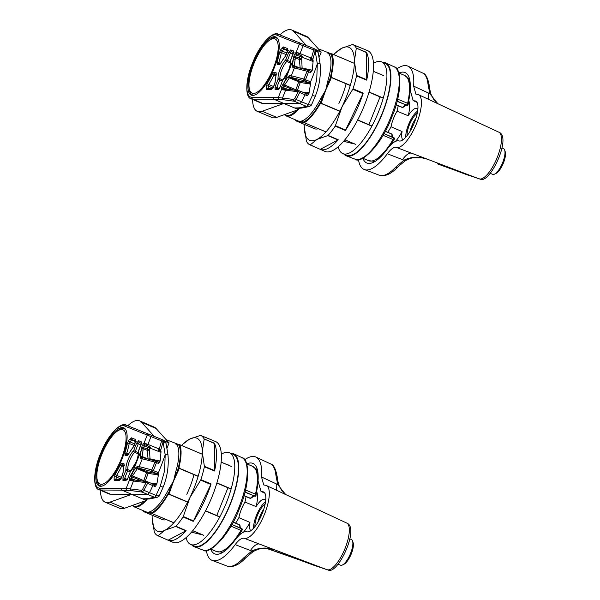 <?xml version="1.0" encoding="UTF-8"?>
<svg xmlns="http://www.w3.org/2000/svg" width="600" height="600" viewBox="0 0 600 600"><rect width="100%" height="100%" fill="white"/><g stroke="black" fill="none" stroke-linecap="round" stroke-linejoin="round"><path stroke-width="0.9" d="M162.458 519.585A37.875 12.675 -67.1 0 0 166.282 519.585M152.16 515.22A50.498 16.898 -67.1 0 0 152.123 517.335A50.498 16.898 -67.1 0 0 152.13 517.455A50.498 16.898 -67.1 0 0 164.903 530.243L158.085 535.732L168.038 540.165A54.653 18.293 -67.1 0 0 168.045 540.173L172.898 542.273A54.705 18.308 -67.1 0 0 208.08 505.755A54.705 18.308 -67.1 0 0 215.49 441.502L210.6 439.485A54.653 18.293 -67.1 0 0 210.495 439.447M168.248 540.143L185.85 530.857L175.665 526.455L164.903 530.243A50.498 16.898 -67.1 0 0 189.975 497.49L183.278 516.518L193.493 520.868L193.23 521.325A54.653 18.293 -67.1 0 0 203.197 503.685A54.653 18.293 -67.1 0 0 211.072 483.952L210.87 484.463L200.64 480.143L189.975 497.49A50.498 16.898 -67.1 0 0 202.275 451.95A50.498 16.898 -67.1 0 0 189.502 439.17A50.498 16.898 -67.1 0 0 183.127 443.985A50.498 16.898 -67.1 0 0 181.642 445.485M175.665 526.455L175.98 526.26A54.555 18.255 -67.1 0 0 183.075 516.99L183.278 516.518M168.045 540.173A54.653 18.293 -67.1 0 0 186.105 530.64L185.85 530.857M152.123 517.335L154.312 532.17A54.555 18.255 -67.1 0 0 157.928 535.785L168.038 540.165L157.928 535.785M204.15 439.23L202.275 451.95L204.375 466.32L214.62 470.58L214.395 443.46L204.15 438.96A54.555 18.255 -67.1 0 0 200.535 435.345L189.502 439.17L183.127 443.985M214.62 470.58L214.567 471.007A54.653 18.293 -67.1 0 0 214.343 443.168L214.395 443.46M200.64 480.143L200.895 479.662A54.555 18.255 -67.1 0 0 204.375 466.77L204.375 466.32M186.78 494.295A37.875 12.675 -67.1 0 0 193.958 474.645M192.27 449.978A37.875 12.675 -67.1 0 0 191.947 449.82A37.875 12.675 -67.1 0 0 191.61 449.7M193.493 520.868L210.87 484.463M200.535 435.345L210.705 439.53L200.28 435.345M258.623 521.04L258.322 520.995A14.025 4.695 112.9 0 1 259.597 517.148A14.025 4.695 112.9 0 1 260.558 514.882L260.505 516.81L261.082 516.195M257.978 522.15A14.168 4.74 112.9 0 1 259.545 517.14A14.168 4.74 112.9 0 1 263.827 509.048M265.103 504.217A14.168 4.74 -67.1 0 0 257.115 516.112A14.168 4.74 -67.1 0 0 254.917 526.62M265.507 501.967A16.83 5.633 -67.1 0 0 256.207 515.977A16.83 5.633 -67.1 0 0 253.59 528.195M352.553 540.967L353.1 542.625A12.555 4.2 112.9 0 1 351.435 553.5A12.555 4.2 112.9 0 1 343.965 564.248L342.39 565.005A13.957 4.673 -67.1 0 0 350.692 553.05A13.957 4.673 -67.1 0 0 352.553 540.967A13.957 4.673 -67.1 0 0 351.375 539.49L349.868 538.852M338.108 564.18L340.507 565.2A13.957 4.673 -67.1 0 0 342.39 565.005M243.623 557.97A55.515 18.578 -67.1 0 1 228.435 566.415A55.515 18.578 -67.1 0 1 227.108 566.07L228.952 566.55C234.353 566.985 239.978 564.03 245.82 557.692L245.82 557.692A2.805 1.98 -136.3 0 1 243.623 557.97L251.827 551.04L235.178 544.627A56.108 18.773 112.9 0 1 213.532 560.752A56.108 18.773 112.9 0 1 212.183 560.4A56.108 18.773 112.9 0 1 206.347 550.463M235.612 523.148A25.245 8.445 -67.1 0 0 238.897 517.62L249.945 522.405A17.28 5.782 -67.1 0 0 250.763 530.745M238.897 517.62A17.572 5.88 112.9 0 1 244.95 502.072A25.245 8.445 -67.1 0 0 246.038 496.605M265.74 500.048A17.28 5.782 -67.1 0 0 264.907 499.373A17.28 5.782 -67.1 0 0 264.382 499.222A17.28 5.782 -67.1 0 0 256.095 506.595L244.95 502.072M243.435 532.207A25.688 8.595 -67.1 0 0 249.945 522.405M210.75 549.143A49.095 16.425 -67.1 0 0 214.89 553.928A49.095 16.425 -67.1 0 0 235.013 540.127C239.775 533.805 243.735 531.03 246.907 531.795A21.6 7.23 -67.1 0 0 247.298 531.885A21.6 7.23 -67.1 0 0 262.072 513.908A21.6 7.23 -67.1 0 0 263.603 491.963A21.6 7.23 -67.1 0 0 262.92 491.76A21.6 7.23 -67.1 0 0 262.5 491.73L261.007 491.408L258.045 480.945A49.095 16.425 -67.1 0 0 253.11 463.5A49.095 16.425 -67.1 0 0 251.558 463.035A49.095 16.425 -67.1 0 0 246.795 463.868M263.798 484.98L264.9 485.205A28.612 9.578 112.9 0 1 265.455 485.243A28.612 9.578 112.9 0 1 266.355 485.513A28.612 9.578 112.9 0 1 264.33 514.582A28.612 9.578 112.9 0 1 244.763 538.403A28.612 9.578 112.9 0 1 244.245 538.283L274.95 549.967M244.673 459.787A56.108 18.773 112.9 0 1 255.87 457.05A56.108 18.773 112.9 0 1 261.51 476.993L277.71 484.53L275.88 475.088A2.805 2.25 -5.6 0 1 277.207 476.79L277.207 476.79C275.707 468.638 273.413 464.31 270.33 463.808L255.87 457.05M235.178 544.627C238.808 539.812 241.83 537.697 244.245 538.283M263.752 484.957L261.51 476.993M253.35 551.303A2.805 1.028 -122.1 0 1 253.155 551.588A2.805 1.028 -122.1 0 1 251.827 551.04C259.74 547.35 267.697 547.08 275.707 550.237L274.207 549.727M285.585 494.498L277.71 484.53A2.805 1.35 -18.1 0 1 278.91 485.197L278.91 485.197A2.805 1.35 -18.1 0 1 278.843 485.805M256.095 506.595A25.688 8.595 -67.1 0 0 256.822 492.037M275.055 550.005L269.88 548.715L261.285 548.662C259.612 548.678 256.905 549.653 253.155 551.588L245.82 557.692M314.58 128.73A37.875 12.675 -67.1 0 0 318.413 128.722M304.29 124.358A50.498 16.898 -67.1 0 0 304.252 126.472A50.498 16.898 -67.1 0 0 304.252 126.6A50.498 16.898 -67.1 0 0 317.025 139.38L310.215 144.877L320.168 149.31A54.653 18.293 -67.1 0 0 320.175 149.31L325.02 151.41A54.705 18.308 -67.1 0 0 360.21 114.9A54.705 18.308 -67.1 0 0 367.62 50.64L362.73 48.63A54.653 18.293 -67.1 0 0 362.618 48.585M320.37 149.28L337.972 139.995L327.795 135.6L317.025 139.38A50.498 16.898 -67.1 0 0 342.105 106.627L335.407 125.655L345.615 130.012L345.36 130.462A54.653 18.293 -67.1 0 0 355.327 112.83A54.653 18.293 -67.1 0 0 363.202 93.09L363 93.6L352.77 89.28L342.105 106.627A50.498 16.898 -67.1 0 0 354.397 61.088A50.498 16.898 -67.1 0 0 341.625 48.307A50.498 16.898 -67.1 0 0 335.257 53.123A50.498 16.898 -67.1 0 0 333.765 54.623M327.795 135.6L328.11 135.405A54.555 18.255 -67.1 0 0 335.205 126.135L335.407 125.655M304.252 126.472L306.442 141.308A54.555 18.255 -67.1 0 0 310.058 144.922L320.168 149.31A54.653 18.293 -67.1 0 0 338.235 139.778L337.972 139.995M356.28 48.367L354.397 61.088L356.505 75.465L366.75 79.718L366.525 52.597L356.28 48.097A54.555 18.255 -67.1 0 0 352.665 44.483L341.625 48.307L335.257 53.123M366.75 79.718L366.697 80.145A54.653 18.293 -67.1 0 0 366.472 52.305L366.525 52.597M352.77 89.28L353.025 88.8A54.555 18.255 -67.1 0 0 356.505 75.915L356.505 75.465M338.91 103.433A37.875 12.675 -67.1 0 0 346.087 83.782M344.4 59.115A37.875 12.675 -67.1 0 0 344.07 58.957A37.875 12.675 -67.1 0 0 343.74 58.838M345.615 130.012L363 93.6M352.657 44.483L362.835 48.675L352.403 44.49M310.058 144.922L320.168 149.31M338.19 146.767A49.793 16.665 -67.1 0 0 342.81 153.608A49.793 16.665 -67.1 0 0 378.562 111.765A49.793 16.665 -67.1 0 0 381.585 61.875A49.793 16.665 -67.1 0 0 373.462 63.323M342.81 153.608L346.462 155.145A49.793 16.665 -67.1 0 0 382.215 113.31A49.793 16.665 -67.1 0 0 385.237 63.42L381.585 61.875M368.805 124.613A39.975 13.38 -67.1 0 0 369.3 123.727L379.71 97.815A39.975 13.38 -67.1 0 0 379.957 96.855M343.665 141.315L352.853 143.58A39.975 13.38 -67.1 0 0 353.212 143.37M380.865 74.46A39.975 13.38 -67.1 0 0 380.737 74.16L379.35 73.823M410.752 130.178L410.445 130.132A14.025 4.695 112.9 0 1 411.728 126.285A14.025 4.695 112.9 0 1 412.68 124.028L412.627 125.948L413.213 125.333M410.1 131.288A14.168 4.74 112.9 0 1 411.675 126.278A14.168 4.74 112.9 0 1 415.957 118.185M417.225 113.363A14.168 4.74 -67.1 0 0 409.237 125.25A14.168 4.74 -67.1 0 0 407.048 135.757M417.638 111.105A16.83 5.633 -67.1 0 0 408.338 125.115A16.83 5.633 -67.1 0 0 405.72 137.333M504.675 150.113L505.23 151.77A12.555 4.2 112.9 0 1 503.565 162.637A12.555 4.2 112.9 0 1 496.095 173.385L494.52 174.142A13.957 4.673 -67.1 0 0 502.822 162.195A13.957 4.673 -67.1 0 0 504.675 150.113A13.957 4.673 -67.1 0 0 503.505 148.627L501.99 147.99M490.237 173.325L492.638 174.337A13.957 4.673 -67.1 0 0 494.52 174.142M395.752 167.108A55.515 18.578 -67.1 0 1 380.565 175.553A55.515 18.578 -67.1 0 1 379.237 175.208L381.082 175.688C386.482 176.123 392.1 173.175 397.942 166.83L397.942 166.83A2.805 1.98 -136.3 0 1 395.752 167.108L403.95 160.178L387.308 153.773A56.108 18.773 112.9 0 1 365.655 169.89A56.108 18.773 112.9 0 1 364.312 169.538A56.108 18.773 112.9 0 1 358.478 159.6M387.743 132.285A25.245 8.445 -67.1 0 0 391.028 126.765L402.075 131.542A17.28 5.782 -67.1 0 0 402.893 139.882M391.028 126.765A17.572 5.88 112.9 0 1 397.072 111.218A25.245 8.445 -67.1 0 0 398.168 105.743M417.87 109.185A17.28 5.782 -67.1 0 0 417.037 108.51A17.28 5.782 -67.1 0 0 416.513 108.36A17.28 5.782 -67.1 0 0 408.225 115.733L397.072 111.218M395.565 141.345A25.688 8.595 -67.1 0 0 402.075 131.542M362.88 158.28A49.095 16.425 -67.1 0 0 367.013 163.072A49.095 16.425 -67.1 0 0 387.135 149.273C391.897 142.942 395.865 140.167 399.037 140.933A21.6 7.23 -67.1 0 0 399.428 141.03A21.6 7.23 -67.1 0 0 414.202 123.045A21.6 7.23 -67.1 0 0 415.732 101.1A21.6 7.23 -67.1 0 0 415.05 100.898A21.6 7.23 -67.1 0 0 414.63 100.868L413.13 100.552L410.175 90.082A49.095 16.425 -67.1 0 0 405.24 72.637A49.095 16.425 -67.1 0 0 403.688 72.172A49.095 16.425 -67.1 0 0 398.918 73.005M415.928 94.117L417.03 94.343A28.612 9.578 112.9 0 1 417.585 94.38A28.612 9.578 112.9 0 1 418.485 94.657A28.612 9.578 112.9 0 1 416.46 123.72A28.612 9.578 112.9 0 1 396.893 147.54A28.612 9.578 112.9 0 1 396.375 147.42L427.08 159.105M396.803 68.933A56.108 18.773 112.9 0 1 408 66.188A56.108 18.773 112.9 0 1 413.632 86.13L429.84 93.675L428.01 84.233A2.805 2.25 -5.6 0 1 429.338 85.927L429.338 85.927C427.83 77.775 425.543 73.448 422.46 72.945L408 66.188M387.308 153.773C390.938 148.95 393.96 146.835 396.375 147.42M415.882 94.095L413.632 86.13M427.185 159.142L422.01 157.86L413.415 157.8C411.743 157.815 409.035 158.79 405.285 160.725L405.285 160.725A2.805 1.028 -122.1 0 1 403.95 160.178C411.862 156.488 419.827 156.225 427.838 159.375L426.33 158.865M437.715 103.635L429.84 93.675A2.805 1.35 -18.1 0 1 431.033 94.335L431.033 94.335A2.805 1.35 -18.1 0 1 430.972 94.942M408.225 115.733A25.688 8.595 -67.1 0 0 408.952 101.175M287.933 76.845L289.38 77.873L285.593 83.617A1.403 0.81 -142.6 0 1 284.377 82.17L287.947 76.808L289.755 75.338L303.938 79.065L307.028 71.235L308.625 71.767L305.498 79.688A1.403 0.465 113.2 0 1 304.538 80.85L290.392 77.137L289.38 77.873L298.673 81.802A1.403 0.458 -165.9 0 1 300.248 82.485L297.15 90.983M287.947 76.808L298.673 81.802A1.403 0.465 113.2 0 1 299.46 81.023L309.225 82.86L309.562 81.435L310.252 82.613A112.215 37.553 -67.1 0 0 312.165 77.873A112.215 37.553 -67.1 0 0 317.317 63.9L315.225 51.248A2.805 0.93 -67.4 0 0 315.157 49.095L315.728 49.328A2.805 1.748 112.7 0 1 315.735 49.335L315.735 49.335A2.805 1.748 112.7 0 1 316.59 51.307L315.142 51.218L312.84 59.355L313.163 60.802L312.45 61.275A1.403 1.312 111.6 0 0 311.835 59.895L310.987 59.543A1.403 1.222 112.1 0 1 310.418 57.765L311.415 58.193A1.403 1.222 114.3 0 0 311.835 59.895L312.517 58.98L311.423 58.193L313.455 50.94L313.222 49.778L276.608 35.078A33.608 11.242 -67.1 0 0 252.315 63.9A33.608 11.242 -67.1 0 0 252.038 97.312L278.303 97.552L293.625 99.435L294.645 98.602L298.163 91.762L281.423 89.648L281.647 86.925L283.373 83.407A18.24 6.105 -67.1 0 0 284.377 82.17L293.288 59.588A1.403 0.953 3.8 0 1 295.192 59.295L294.21 65.633L300.202 68.145L299.332 59.49A1.403 0.465 112.7 0 1 299.558 58.485L299.79 56.707A1.403 0.465 113.2 0 1 300.772 55.5A1.403 0.465 113.2 0 1 300.803 55.508L302.22 56.07A1.403 1.312 111.6 0 1 302.985 57.525L301.56 56.955A1.403 1.312 111.8 0 0 300.803 55.508L297.015 53.925L295.245 57.773A19.643 6.57 112.9 0 1 295.192 59.295M291.892 77.52A1.403 1.215 104.8 0 1 291.293 75.727L294.382 67.905A1.403 1.215 -75.2 0 1 295.86 67.043L308.505 70.373A1.403 1.215 -75.2 0 1 308.655 70.425A1.403 0.465 112.6 0 1 308.685 70.433A1.403 1.403 0 0 0 308.505 70.373A1.403 1.215 -75.2 0 0 307.028 71.235L292.845 67.515L292.41 65.512L293.288 59.588A18.24 6.105 -67.1 0 0 293.332 58.17L294.435 54.532L301.56 56.955L302.123 67.972L312.27 70.26L313.163 60.802M312.27 70.26L310.673 72.615L310.305 71.085A1.403 1.32 -79 0 1 310.125 71.032M297.097 107.993A4.485 4.192 90.7 0 0 298.567 108.3L294.615 107.962L299.235 107.843L306.51 106.403A2.805 0.953 -67.4 0 0 308.153 104.573L312.368 95.52L316.733 79.808L317.317 63.9M310.252 82.613L310.493 84.075L308.962 93.435L307.245 95.707L306.6 93.795L307.08 93.885A1.403 1.32 89.8 0 0 308.385 92.648L308.962 93.435M252.6 99.427A44.182 14.783 -67.1 0 0 257.362 111.398A44.182 14.783 -67.1 0 0 262.11 111.278L283.845 103.485L299.962 103.672L301.597 101.843A112.215 37.553 -67.1 0 0 304.957 94.755L298.163 91.762A1.403 1.208 97.7 0 1 299.468 90.87L286.935 89.183A1.403 1.208 97.7 0 0 285.63 90.082L282.532 97.927A1.403 1.208 -82.2 0 0 283.163 99.72L274.125 99.315L283.845 103.485L262.493 103.305A35.062 11.738 -67.1 0 1 260.865 102.975L251.145 98.805A35.01 11.715 112.9 0 0 252.772 99.135L262.493 103.305M253.005 64.035A31.56 10.56 -67.1 0 0 251.317 95.13A31.56 10.56 -67.1 0 0 274.163 68.078A31.56 10.56 -67.1 0 0 275.888 36.99A31.56 10.56 -67.1 0 0 253.005 64.035M257.362 111.398L272.01 117.488A44.093 14.753 -67.1 0 0 276.743 117.368L298.485 109.583L294.615 107.962M283.845 103.485L298.485 109.583L298.995 108.3M319.192 57.135L321.195 52.05L308.22 37.627A44.093 14.753 -67.1 0 0 306.345 36.255L291.765 30A44.182 14.783 -67.1 0 0 279.885 34.905M317.13 50.302L321.195 52.05M287.685 50.812L283.62 49.065L281.347 52.56A35.07 11.738 112.9 0 1 278.805 62.505L278.858 63.645M276.218 74.355L274.74 74.07L273.862 75.037A35.07 11.738 112.9 0 1 268.74 84.488L268.132 88.297L269.01 88.665M306.397 45.547L293.647 31.372A44.182 14.783 -67.1 0 0 291.765 30M286.23 54.795L285.18 56.61A18.24 6.105 -67.1 0 0 280.74 63.262L279.165 64.823L277.132 64.433L277.035 62.16L280.635 63.27M277.035 62.16A33.668 11.265 -67.1 0 0 279.472 52.605L280.86 49.523L283.462 46.95L287.715 48.645L287.565 51.412L286.26 54.735M276.255 74.055A1.403 1.32 -79.2 0 1 276.082 72.653L276.285 74.558A18.24 6.105 -67.1 0 0 275.22 81.847L274.74 83.903M275.85 75.892L272.288 74.183L274.043 72.262L276.082 72.653M272.94 88.058L268.2 86.062A1.403 0.998 -178.2 0 0 266.295 86.407L267.375 83.265A33.668 11.265 -67.1 0 0 272.288 74.183M294.435 54.532L296.243 52.11L299.362 44.205A1.403 1.32 111.7 0 1 301.095 43.418L296.835 41.723A1.403 1.32 111.9 0 0 296.835 41.723L301.08 43.41A1.403 1.32 111.7 0 1 301.118 43.425L314.865 48.968A1.403 1.222 112 0 0 313.222 49.778M292.418 65.475A1.403 0.525 13.3 0 1 294.21 65.633L300.202 68.168A1.403 0.398 0.8 0 0 302.123 67.972A1.403 1.32 -79 0 1 301.875 68.625M289.755 75.338A1.403 1.252 103.7 0 0 290.392 77.137L299.46 81.023A1.403 1.32 -79.3 0 1 300.248 82.485L310.493 84.075M299.76 90.953L305.055 93.15L299.82 90.96A1.403 0.465 112.5 0 0 299.76 90.953A1.403 1.208 97.7 0 0 299.468 90.87A1.403 1.403 0 0 1 299.82 90.96A1.403 0.465 112.5 0 1 299.655 92.558L296.093 99.48L294.645 98.602M300.202 68.183A1.403 0.465 112.6 0 1 300.202 68.168L302.123 67.95M309.562 81.435L303.938 79.065A1.403 1.215 104.8 0 0 304.538 80.85L309.225 82.86A1.403 1.32 -79.3 0 1 310.013 84.323M293.332 58.17A1.403 1.042 -0.5 0 1 295.245 57.773L299.332 59.49A1.403 0.945 -12.4 0 0 301.327 58.733L293.79 56.168M292.41 65.512A1.403 0.517 13.3 0 1 294.202 65.67L294.51 66.713A1.403 1.252 -76.2 0 0 294.337 66.653L294.337 66.653A1.403 1.252 -76.2 0 0 292.845 67.515M295.56 90.338A1.403 0.465 113 0 1 295.92 89.797L298.673 81.81L300.24 82.492M285.593 83.617A19.643 6.57 112.9 0 1 284.52 84.945L295.92 89.797A1.403 0.983 -152.1 0 1 296.962 90.532M306.6 93.795L305.055 93.15L304.957 94.755L307.245 95.707M312.84 59.355L312.517 58.98M301.627 108.06L308.85 106.635C310.74 105.877 311.7 105.12 311.73 104.347L315.255 96.323C319.47 85.86 321.082 74.992 320.093 63.727L318.067 52.028C318.42 51.735 317.647 50.835 315.735 49.335L315.157 49.095A2.805 0.93 -67.4 0 0 315.157 49.088L314.88 48.975A1.403 1.222 112 0 0 314.865 48.968L315.142 51.218A1.403 0.375 -165.4 0 0 313.455 50.94M297.015 53.925A1.403 1.29 77.8 0 1 296.243 52.11L300.045 53.55A1.403 1.222 112.1 0 0 300.615 55.335M296.468 52.125A1.403 1.32 111.7 0 0 297.135 53.932L298.688 54.555L298.072 52.762M283.373 83.407A1.403 0.922 -139.1 0 0 284.52 84.945L283.327 87.525L287.49 89.258M287.228 89.265A1.403 1.208 97.7 0 0 286.935 89.183L282.877 88.83A1.403 1.305 91.3 0 0 281.632 89.715M312.368 95.52L315.195 96.218M308.153 104.573L296.093 99.48L294.255 101.227A1.403 1.208 -82.2 0 1 293.625 99.435M318.067 52.335L316.59 51.307M311.805 103.95C311.685 105.03 310.538 105.262 308.347 104.64A2.805 0.885 -75.2 0 1 307.035 106.575L308.85 106.635M230.528 453.188A50.498 16.898 112.9 0 1 233.572 453.72A50.498 16.898 112.9 0 1 230.317 504.232A50.498 16.898 112.9 0 1 194.257 546.735A50.498 16.898 112.9 0 1 191.752 544.912M146.002 500.565A37.17 12.435 112.9 0 1 133.995 506.798L147.532 512.46L149.903 511.763A37.17 12.435 -67.1 0 0 168.93 488.798L173.587 481.02L175.583 472.245A37.17 12.435 -67.1 0 0 176.767 444.885L175.215 443.565L179.385 444.683A0.562 0.525 103.8 0 0 179.31 444.66L179.31 444.66A0.562 0.525 103.8 0 0 178.695 444.998L175.215 443.565M179.115 466.755A39.697 13.283 -67.1 0 0 180.045 445.327L178.695 444.998A38.295 12.817 112.9 0 1 177.585 470.572L178.252 470.82L173.587 481.02L169.89 491.632L169.222 491.385L179.115 466.755L179.22 468.412L178.252 470.82M152.782 513.18A39.697 13.283 -67.1 0 0 167.685 495.195L169.222 491.385A38.295 12.817 112.9 0 1 151.433 512.85A0.562 0.525 103.8 0 0 151.71 513.577L144.33 511.763A0.562 0.525 -76.2 0 1 144.045 511.043L147.532 512.46L152.782 513.18L152.565 513.787L151.71 513.577M142.605 510.435A39.697 13.283 -67.1 0 0 142.703 510.697L143.97 511.013M180.225 444.885L202.237 454.192L180.24 444.893L180.045 445.327M169.89 491.632L168.922 494.048L167.685 495.195M144.33 511.763L142.703 510.697M166.163 439.688L178.53 444.45A0.562 0.51 105.6 0 0 178.005 444.63A1.125 1.035 -37.3 0 1 176.767 444.885M244.913 492.165L255.053 496.245L244.965 491.978M242.362 529.567A0.562 0.495 162.4 0 0 242.407 529.192L242.325 529.808L240.938 530.385L242.138 528.908A1.403 0.473 -67.1 0 0 242.017 528.75A1.403 0.473 -67.1 0 0 241.995 528.743L231.84 524.452L242.407 529.192A0.562 0.495 162.4 0 0 242.138 528.908M255.285 496.178L255.48 494.19L255.892 495.893A0.562 0.473 -124.3 0 1 255.72 496.147L255.72 496.147A0.562 0.473 -124.3 0 1 255.285 496.178A1.403 0.473 -67.1 0 1 255.053 496.245A0.562 0.525 -76.2 0 0 255.127 496.268L253.95 495.982M257.962 483.825L255.892 495.893M177.36 472.793L175.583 472.245M170.61 489.592L168.93 488.798M150.907 513.36A0.562 0.51 105.6 0 1 150.608 512.827A1.125 1.013 70.6 0 0 149.903 511.763M144.953 511.897A0.562 0.54 -79.1 0 1 144.623 511.35A1.125 1.035 142.7 0 0 144.623 511.29M162.12 519.428L143.25 511.425M254.565 495.638L253.875 495.96A14.025 4.695 112.9 0 0 250.41 498.285A0.562 0.39 42.7 0 0 250.935 498.06M135.803 467.707L137.25 468.728L133.462 474.48A1.403 0.81 -142.6 0 1 132.248 473.033L135.825 467.67L137.632 466.2L151.815 469.92L154.898 462.097L156.502 462.63L153.375 470.55A1.403 0.465 113.2 0 1 152.407 471.713L138.262 468L137.25 468.728L146.542 472.665A1.403 0.458 -165.9 0 1 148.118 473.347L145.028 481.845M135.825 467.67L146.542 472.665A1.403 0.465 113.2 0 1 147.33 471.885L157.102 473.722L157.433 472.29L158.123 473.467A112.215 37.553 -67.1 0 0 160.035 468.735A112.215 37.553 -67.1 0 0 165.188 454.763L163.095 442.11A2.805 0.93 -67.4 0 0 163.035 439.95A2.805 0.93 -67.4 0 0 163.028 439.95L163.597 440.19A2.805 1.748 112.7 0 1 163.605 440.19L163.605 440.19A2.805 1.748 112.7 0 1 164.46 442.17L163.012 442.072L160.71 450.21L161.04 451.665L160.328 452.138A1.403 1.312 111.6 0 0 159.712 450.757L158.858 450.405A1.403 1.222 112.1 0 1 158.288 448.62L159.285 449.048L161.325 441.803L161.1 440.64L124.477 425.94A33.608 11.242 -67.1 0 0 100.185 454.763A33.608 11.242 -67.1 0 0 99.915 488.175L126.18 488.415L141.495 490.298L142.515 489.465L146.04 482.625L129.3 480.51L129.517 477.787L131.25 474.263A18.24 6.105 -67.1 0 0 132.248 473.033L141.165 450.442A1.403 0.953 3.8 0 1 143.07 450.158L142.08 456.487L148.08 459.007L147.203 450.345A1.403 0.465 112.7 0 1 147.428 449.347L147.66 447.57A1.403 0.465 113.2 0 1 148.642 446.355A1.403 0.465 113.2 0 1 148.672 446.362L150.097 446.933A1.403 1.312 111.6 0 1 150.855 448.388L149.43 447.817A1.403 1.312 111.8 0 0 148.672 446.362L144.892 444.78L143.115 448.635A19.643 6.57 112.9 0 1 143.07 450.158M139.762 468.382A1.403 1.215 104.8 0 1 139.17 466.59L142.252 458.768A1.403 1.215 -75.2 0 1 143.73 457.897L156.375 461.235A1.403 1.215 -75.2 0 1 156.525 461.287A1.403 0.465 112.6 0 1 156.555 461.295A1.403 1.403 0 0 0 156.375 461.235A1.403 1.215 -75.2 0 0 154.898 462.097L140.715 458.37L140.28 456.375L141.165 450.442A18.24 6.105 -67.1 0 0 141.203 449.033L142.305 445.395L149.43 447.817L149.993 458.835L160.14 461.123L161.04 451.665M160.14 461.123L158.542 463.478L158.183 461.947A1.403 1.32 -79 0 1 157.995 461.895L156.555 461.295A1.403 0.465 112.6 0 1 156.502 462.63L158.542 463.478M144.968 498.855A4.485 4.192 90.7 0 0 146.438 499.155L142.485 498.825L147.113 498.697L154.38 497.265A2.805 0.953 -67.4 0 0 156.023 495.435L160.238 486.382L164.61 470.67L165.188 454.763M158.123 473.467L158.37 474.938L156.833 484.29L155.115 486.57L154.47 484.65L154.958 484.748A1.403 1.32 89.8 0 0 156.255 483.502L156.833 484.29M100.477 490.29A44.182 14.783 -67.1 0 0 105.233 502.252A44.182 14.783 -67.1 0 0 109.98 502.132L131.722 494.347L147.833 494.535L149.475 492.705A112.215 37.553 -67.1 0 0 152.835 485.618L146.04 482.625A1.403 1.208 97.7 0 1 147.345 481.725L134.805 480.045A1.403 1.208 97.7 0 0 133.5 480.938L130.403 488.783A1.403 1.208 -82.2 0 0 131.032 490.575L121.995 490.17L131.722 494.347L110.37 494.168A35.062 11.738 -67.1 0 1 108.743 493.838L99.015 489.66A35.01 11.715 112.9 0 0 100.642 489.99L110.37 494.168M100.875 454.89A31.56 10.56 -67.1 0 0 99.188 485.993A31.56 10.56 -67.1 0 0 122.04 458.94A31.56 10.56 -67.1 0 0 123.757 427.853A31.56 10.56 -67.1 0 0 100.875 454.89M105.233 502.252L119.88 508.35A44.093 14.753 -67.1 0 0 124.613 508.23L146.355 500.438L142.485 498.825M131.722 494.347L146.355 500.438L146.865 499.155M167.062 447.998L169.065 442.912L156.09 428.49A44.093 14.753 -67.1 0 0 154.215 427.118L139.642 420.862A44.182 14.783 -67.1 0 0 127.755 425.768M165 441.165L169.065 442.912M135.555 441.675L131.49 439.928L129.218 443.423A35.07 11.738 112.9 0 1 126.683 453.368L126.727 454.507M124.095 465.217L122.61 464.933L121.733 465.9A35.07 11.738 112.9 0 1 116.61 475.35L116.002 479.16L116.887 479.528M154.275 436.41L141.517 422.235A44.182 14.783 -67.1 0 0 139.642 420.862M134.108 445.65L133.05 447.472A18.24 6.105 -67.1 0 0 128.61 454.118L127.042 455.685L125.002 455.295L124.905 453.015L128.505 454.125M124.905 453.015A33.668 11.265 -67.1 0 0 127.343 443.467L128.73 440.377L131.333 437.812L135.585 439.507L135.442 442.275L134.13 445.59M124.132 464.91A1.403 1.32 -79.2 0 1 123.953 463.507L124.155 465.412A18.24 6.105 -67.1 0 0 123.09 472.71L122.618 474.765M123.727 466.748L120.157 465.045L121.913 463.118L123.953 463.507M120.81 478.92L116.078 476.925A1.403 0.998 -178.2 0 0 114.165 477.27L115.245 474.12A33.668 11.265 -67.1 0 0 120.157 465.045M142.305 445.395L144.113 442.972L147.233 435.067A1.403 1.32 111.7 0 1 148.965 434.28L144.705 432.585A1.403 1.32 111.9 0 0 144.705 432.585L148.95 434.272A1.403 1.32 111.7 0 1 148.988 434.287L162.727 439.83M140.288 456.338A1.403 0.525 13.3 0 1 142.08 456.487L148.08 459.03A1.403 0.398 0.8 0 0 149.993 458.835A1.403 1.32 -79 0 1 149.745 459.487M137.632 466.2A1.403 1.252 103.7 0 0 138.262 468L147.33 471.885A1.403 1.32 -79.3 0 1 148.118 473.347L158.37 474.938M154.583 484.695A1.403 1.32 89.8 0 0 154.958 484.748M147.63 481.808L152.925 484.005L147.69 481.822A1.403 0.465 112.5 0 0 147.63 481.808A1.403 1.208 97.7 0 0 147.345 481.725A1.403 1.403 0 0 1 147.69 481.822A1.403 0.465 112.5 0 1 147.532 483.412L143.962 490.342L142.515 489.465M148.072 459.045A1.403 0.465 112.6 0 1 148.08 459.03L149.993 458.812M157.433 472.29L151.815 469.92A1.403 1.215 104.8 0 0 152.407 471.713L157.102 473.722A1.403 1.32 -79.3 0 1 157.89 475.185M141.203 449.033A1.403 1.042 -0.5 0 1 143.115 448.635L147.203 450.345A1.403 0.945 -12.4 0 0 149.205 449.595L141.66 447.03M140.28 456.375A1.403 0.517 13.3 0 1 142.072 456.533L142.38 457.567A1.403 1.252 -76.2 0 0 142.208 457.515L142.208 457.515A1.403 1.252 -76.2 0 0 140.715 458.37M143.43 481.2A1.403 0.465 113 0 1 143.79 480.653L146.542 472.673L148.118 473.355M133.462 474.48A19.643 6.57 112.9 0 1 132.39 475.808L143.79 480.653A1.403 0.983 -152.1 0 1 144.833 481.388M154.47 484.65L152.925 484.005L152.835 485.618L155.115 486.57M160.387 449.842L159.712 450.757A1.403 1.222 114.3 0 1 159.285 449.048L160.71 450.21M161.1 440.64A1.403 1.222 112 0 1 162.743 439.83L162.743 439.83A1.403 1.222 112 0 0 162.743 439.83L163.012 442.072A1.403 0.375 -165.4 0 0 161.325 441.803M144.892 444.78A1.403 1.29 77.8 0 1 144.113 442.972L147.922 444.412A1.403 1.222 112.1 0 0 148.485 446.197M144.337 442.987A1.403 1.32 111.7 0 0 145.005 444.787L146.565 445.418L145.942 443.625M131.25 474.263A1.403 0.922 -139.1 0 0 132.39 475.808L131.205 478.388L135.368 480.12M135.097 480.127A1.403 1.208 97.7 0 0 134.805 480.045L130.748 479.692A1.403 1.305 91.3 0 0 129.502 480.577M160.238 486.382L163.065 487.08M147.113 498.697A4.485 4.357 78.8 0 0 149.505 498.923L156.72 497.498C158.61 496.74 159.57 495.975 159.6 495.21L163.125 487.178C167.34 476.715 168.953 465.855 167.962 454.59L165.938 442.89C166.29 442.597 165.517 441.697 163.605 440.19L163.028 439.95M156.023 495.435L143.962 490.342L142.125 492.09A1.403 1.208 -82.2 0 1 141.495 490.298M165.945 443.197L164.46 442.17M159.675 494.812C159.562 495.893 158.407 496.125 156.218 495.502A2.805 0.885 -75.2 0 1 154.905 497.438L156.72 497.498M382.657 62.325A50.498 16.898 112.9 0 1 385.702 62.858A50.498 16.898 112.9 0 1 382.447 113.37A50.498 16.898 112.9 0 1 346.388 155.873A50.498 16.898 112.9 0 1 343.882 154.058M298.132 109.71A37.17 12.435 112.9 0 1 286.125 115.935L299.663 121.597L302.025 120.9A37.17 12.435 -67.1 0 0 321.053 97.942L325.718 90.165L327.705 81.383A37.17 12.435 -67.1 0 0 328.897 54.03L327.337 52.71L331.515 53.82A0.562 0.525 103.8 0 0 331.44 53.797L331.44 53.797A0.562 0.525 103.8 0 0 330.817 54.135L327.337 52.71M331.245 75.892A39.697 13.283 -67.1 0 0 332.175 54.472L330.817 54.135A38.295 12.817 112.9 0 1 329.707 79.71L330.382 79.965L325.718 90.165L322.02 100.77L321.353 100.523L331.245 75.892L331.35 77.55L330.382 79.965M304.913 122.325A39.697 13.283 -67.1 0 0 319.815 104.34L321.353 100.523A38.295 12.817 112.9 0 1 303.562 121.988A0.562 0.525 103.8 0 0 303.84 122.715L296.46 120.9A0.562 0.525 -76.2 0 1 296.175 120.188L299.663 121.597L304.913 122.325L304.695 122.925L303.84 122.715M294.735 119.58A39.697 13.283 -67.1 0 0 294.825 119.843L296.093 120.15M332.355 54.023L354.368 63.33L332.37 54.03L332.175 54.472M322.02 100.77L321.053 103.185L319.815 104.34M296.46 120.9L294.825 119.843M318.293 48.825L330.66 53.588A0.562 0.51 105.6 0 0 330.135 53.767A1.125 1.035 -37.3 0 1 328.897 54.03M397.043 101.31L407.183 105.382L397.088 101.123M394.485 138.705A0.562 0.495 162.4 0 0 394.537 138.33L394.455 138.945L393.067 139.523L394.268 138.045A1.403 0.473 -67.1 0 0 394.147 137.887A1.403 0.473 -67.1 0 0 394.125 137.88L383.97 133.59L394.537 138.33A0.562 0.495 162.4 0 0 394.268 138.045M407.415 105.315L407.61 103.328L408.015 105.03A0.562 0.473 -124.3 0 1 407.85 105.285L407.85 105.285A0.562 0.473 -124.3 0 1 407.415 105.315A1.403 0.473 -67.1 0 1 407.183 105.382A0.562 0.525 -76.2 0 0 407.257 105.413L406.08 105.12M410.092 92.963L408.015 105.03M329.49 81.93L327.705 81.383M322.74 98.73L321.053 97.942M303.038 122.505A0.562 0.51 105.6 0 1 302.737 121.965A1.125 1.013 70.6 0 0 302.025 120.9M297.082 121.035A0.562 0.54 -79.1 0 1 296.745 120.495A1.125 1.035 142.7 0 0 296.752 120.427M295.567 120.675L314.257 128.572L295.38 120.562M406.688 104.782L406.005 105.097A14.025 4.695 112.9 0 0 402.54 107.422A0.562 0.39 42.7 0 0 403.065 107.205M186.06 537.63A49.793 16.665 -67.1 0 0 190.688 544.463A49.793 16.665 -67.1 0 0 226.433 502.627A49.793 16.665 -67.1 0 0 229.455 452.737A49.793 16.665 -67.1 0 0 221.333 454.185M190.688 544.463L194.34 546.007A49.793 16.665 -67.1 0 0 230.085 504.173A49.793 16.665 -67.1 0 0 233.108 454.283L229.455 452.737M216.675 515.475A39.975 13.38 -67.1 0 0 217.17 514.59L227.58 488.67A39.975 13.38 -67.1 0 0 227.827 487.71M191.535 532.178L200.722 534.435A39.975 13.38 -67.1 0 0 201.083 534.225M228.735 465.322A39.975 13.38 -67.1 0 0 228.608 465.022L227.22 464.685M193.23 521.325L183.075 516.99M175.98 526.26L186.105 530.64M204.15 438.96L214.343 443.168M214.567 471.007L204.375 466.77M200.895 479.662L211.072 483.952M255.847 469.342A48.668 16.29 112.9 0 1 257.085 468.728M257.31 469.478A48.113 16.102 -67.1 0 0 256.23 470.018M285.09 554.662A2.805 2.64 108.7 0 0 285.18 554.692L266.513 548.377L303.248 561.27A2.805 0.495 110.4 0 0 303.255 561.27L327.097 569.745A25.328 8.475 -67.1 0 0 327.608 569.865A25.328 8.475 -67.1 0 0 344.925 548.783A25.328 8.475 -67.1 0 0 346.725 523.05C360 527.678 337.702 575.317 328.125 570L314.205 565.38A2.805 2.64 108.7 0 0 314.288 565.41M314.1 565.342A2.805 0.795 -69.2 0 0 314.108 565.35A2.805 0.795 -69.2 0 0 314.115 565.35A2.805 2.64 108.7 0 0 314.205 565.38A2.805 2.805 0 0 1 314.108 565.35L285.18 554.692A2.805 2.64 108.7 0 0 285.263 554.722M264.502 492.66L262.5 491.73M327.188 569.775A2.805 2.64 108.7 0 1 327.097 569.745L259.553 544.095A22.44 7.89 -69.2 0 0 250.403 550.493M221.737 551.618A48.113 16.102 -67.1 0 0 222.097 552.773M275.88 475.088A55.515 18.578 -67.1 0 0 270.33 463.808M276.322 483.885A22.44 7.762 -64.8 0 0 277.132 490.545M221.4 553.14A48.668 16.29 112.9 0 1 220.987 551.82M345.36 130.462L335.205 126.135M328.11 135.405L338.235 139.778M356.28 48.097L366.472 52.305M366.697 80.145L356.505 75.915M353.025 88.8L363.202 93.09M277.635 38.49L276.825 38.152A30.855 10.328 112.9 0 1 277.83 38.79M253.95 95.273A30.855 10.328 112.9 0 1 253.928 95.265A30.855 10.328 112.9 0 1 252.795 94.995L253.605 95.34M273.983 38.67A29.453 9.855 112.9 0 1 273.892 66.855A29.453 9.855 112.9 0 1 253.208 93.45A29.453 9.855 112.9 0 1 253.298 65.265A29.453 9.855 112.9 0 1 273.983 38.67M407.978 78.48A48.668 16.29 112.9 0 1 409.215 77.865M409.44 78.615A48.113 16.102 -67.1 0 0 408.36 79.162M437.22 163.8A2.805 2.64 108.7 0 0 437.303 163.83L479.228 178.882A25.328 8.475 -67.1 0 0 479.737 179.002A25.328 8.475 -67.1 0 0 497.055 157.92A25.328 8.475 -67.1 0 0 498.847 132.188C512.13 136.815 489.832 184.455 480.248 179.137L466.327 174.525A2.805 2.64 108.7 0 0 466.418 174.547M455.377 170.407A2.805 0.495 110.4 0 0 455.385 170.407L466.237 174.488A2.805 0.795 -69.2 0 0 466.237 174.488A2.805 0.795 -69.2 0 0 466.245 174.488A2.805 2.64 108.7 0 0 466.327 174.525A2.805 2.805 0 0 1 466.237 174.488M416.625 101.797L414.63 100.868M479.317 178.913A2.805 2.64 108.7 0 1 479.228 178.882L411.675 153.233A22.44 7.89 -69.2 0 0 402.525 159.63M373.868 160.762A48.113 16.102 -67.1 0 0 374.228 161.917M428.01 84.233A55.515 18.578 -67.1 0 0 422.46 72.945M428.452 93.03A22.44 7.762 -64.8 0 0 429.263 99.69M373.53 162.278A48.668 16.29 112.9 0 1 373.118 160.965M293.498 52.485L291.442 51.668A1.403 1.32 -68.3 0 1 290.775 49.86L293.392 50.903L293.25 53.67L290.468 60.72A12.615 4.223 112.9 0 1 288.51 70.815A12.615 4.223 112.9 0 1 282.78 80.198A1.403 1.042 -133.8 0 1 283.028 79.695A1.403 1.403 0 0 0 282.697 80.198L282.757 80.258M310.673 72.615L308.625 71.767A1.403 0.465 112.6 0 0 308.685 70.433L310.103 71.025M293.04 53.992L290.43 52.875L291.42 51.66L293.49 52.545M287.812 50.22L284.13 48.758L287.798 50.332M283.462 46.95A1.403 1.32 -68.3 0 0 284.13 48.758L283.62 49.065A1.403 0.862 -140.9 0 1 282.435 47.572M280.86 49.523A1.403 0.862 -140.9 0 0 282.038 51.015L286.837 53.047M286.215 54.623L281.347 52.56A1.403 0.728 10.4 0 0 279.472 52.605M274.043 72.262A1.403 1.32 -79.2 0 0 274.74 74.07L276.15 74.677M267.375 83.265A1.403 0.562 -148.1 0 0 268.74 84.488L273.615 86.543M274.763 83.843L273.457 87.165L271.553 89.595L266.655 89.543L266.228 88.642A1.403 0.998 -178.2 0 1 268.132 88.297L268.35 88.748M288.75 52.267L290.43 52.875L287.452 60.427A1.403 0.465 113.1 0 1 286.815 61.47A11.212 3.75 -67.1 0 0 279.983 78.78A1.403 0.465 112.7 0 1 279.765 79.898L278.085 79.297A12.615 4.223 112.9 0 1 285.772 59.82L288.75 52.267L290.775 49.86M282.81 79.957L279.983 78.78A1.403 1.147 172.4 0 0 278.085 79.297L275.1 86.85L279.263 88.477M290.325 61.642L285.772 59.82A1.403 1.042 -133.8 0 0 286.815 61.47L290.34 62.97M282.382 80.992L279.765 79.898L276.788 87.45L276.772 88.845M273.39 97.493A1.403 1.312 -89.3 0 0 274.125 99.315L252.772 99.135A1.403 1.312 -89.5 0 1 252.038 97.312M296.82 41.715L278.362 34.297A1.403 1.32 111.9 0 0 276.608 35.078M277.132 64.433A1.403 1.32 -79.2 0 1 278.61 63.57L280.215 63.877M279.165 64.823A1.403 1.32 -79.2 0 1 280.32 63.945M285.18 56.61A1.403 0.922 -139.1 0 1 285.337 56.213L280.05 64.035L280.65 63.96M287.947 50.137A1.403 1.32 -68.3 0 1 287.715 48.645M273.457 87.165L272.782 88.71M271.553 89.595A1.403 1.312 -89.3 0 1 272.423 88.762M275.22 81.847A1.403 1.042 179.5 0 0 275.032 82.373L273.368 87.165M276.285 74.558A1.403 0.532 -165.4 0 0 276.142 74.715L275.032 82.373M266.228 88.642L266.295 86.407M266.655 89.543A1.403 1.312 -89.3 0 1 267.885 88.65L272.475 88.703M308.22 37.627L293.647 31.372M276.743 117.368L262.11 111.278M307.035 106.575L294.255 101.227L283.163 99.72M279.998 87.24L282.697 80.198L279.998 87.24L278.093 89.67L275.077 89.64A1.403 1.312 -89.3 0 1 276.315 88.748L279.022 88.785M275.077 89.64L275.1 86.85M251.145 98.805C245.1 97.755 245.062 79.8 253.103 61.762C260.325 43.425 273.442 30.713 278.347 34.29L296.835 41.723A1.403 1.32 111.9 0 0 295.095 42.51M279.03 99.368A1.403 1.312 -89.3 0 1 278.303 97.552L281.423 89.648A1.403 1.32 127.6 0 1 283.058 88.83M278.093 89.67A1.403 1.312 -89.3 0 1 278.97 88.838M293.625 52.395A1.403 1.32 -68.3 0 1 293.392 50.903M303.915 92.662L308.385 92.648M311.888 69.87A1.403 1.32 -79 0 1 310.305 71.085M312.45 61.275L302.985 57.525M308.655 70.425L310.065 71.01M294.337 66.653L295.86 67.043A1.403 1.215 -75.2 0 1 296.01 67.088M314.865 48.968L304.785 44.902A1.403 1.222 112 0 0 304.785 44.902A1.403 1.222 112 0 0 303.142 45.705L300.045 53.55L310.418 57.765M293.94 90.12L282.293 85.282M281.647 86.925L283.327 87.525L283.215 88.89M285.082 89.025L283.44 89.828M320.01 63.758L317.355 63.855M290.468 60.72L290.385 60.72A1.403 1.403 0 0 0 290.295 61.418A1.403 1.147 172.4 0 1 290.468 60.72M279.33 88.785L279.975 87.3M299.235 107.843A4.485 4.357 78.8 0 0 301.635 108.06L298.567 108.3M242.002 457.658C249.21 458.228 250.642 483.143 239.565 508.215C229.358 536.355 208.358 555.487 202.958 550.035A50.153 16.785 -67.1 0 0 238.77 507.825A50.153 16.785 -67.1 0 0 242.002 457.658L233.572 453.72M245.468 489.96L255.48 494.19A46.29 15.487 -67.1 0 0 252.442 466.26L246.743 463.845M147.225 499.155A37.17 12.435 112.9 0 1 146.565 499.935M231.322 466.447L221.16 462.158M216.93 482.88L230.362 488.558M192.75 530.648L203.678 535.268M219.053 516.713L205.478 510.975M202.237 454.215L180.12 444.87M179.115 468.15L198.188 476.22M152.468 513.697L173.865 522.743M187.635 502.17L168.667 494.153M230.145 546.082L226.5 549.143L220.282 551.955L216.397 551.528A46.29 15.487 -67.1 0 0 240.938 530.385L230.88 526.132M203.587 535.29L192.712 530.692M173.828 522.773L152.565 513.787M230.295 488.752L216.87 483.082M198.135 476.408L179.22 468.412M168.922 494.048L187.725 501.99M205.575 510.78L219.142 516.518M179.385 444.683L180.142 444.87M221.16 462.12L231.27 466.395L221.16 462.12M240.472 528.097A14.025 4.695 112.9 0 1 239.678 524.993L233.07 522.195M243.968 495.562L250.17 498.188M132.6 505.373A36.608 12.247 -67.1 0 0 144.435 501.127M178.59 444.472A0.562 0.51 105.6 0 0 178.53 444.45L180.195 444.877M255.502 496.215A0.562 0.525 -76.2 0 1 255.127 496.268L256.05 495.638M239.888 525.562A0.562 0.42 178.8 0 0 239.678 524.993L239.475 524.903M141.368 443.347L139.32 442.53A1.403 1.32 -68.3 0 1 138.653 440.722L141.27 441.765L141.12 444.533L138.337 451.582A12.615 4.223 112.9 0 1 136.38 461.678A12.615 4.223 112.9 0 1 130.657 471.053A1.403 1.042 -133.8 0 1 130.898 470.558A1.403 1.403 0 0 0 130.567 471.053L130.627 471.112M140.91 444.847L138.308 443.73L139.29 442.522L141.36 443.408M135.683 441.082L132 439.62L135.667 441.195M131.333 437.812A1.403 1.32 -68.3 0 0 132 439.62L131.49 439.928A1.403 0.862 -140.9 0 1 130.312 438.435M128.73 440.377A1.403 0.862 -140.9 0 0 129.907 441.877L134.708 443.91M134.085 445.478L129.218 443.423A1.403 0.728 10.4 0 0 127.343 443.467M121.913 463.118A1.403 1.32 -79.2 0 0 122.61 464.933L124.02 465.54M115.245 474.12A1.403 0.562 -148.1 0 0 116.61 475.35L121.485 477.405M122.64 474.705L121.328 478.028L119.422 480.457L114.525 480.405L114.097 479.505A1.403 0.998 -178.2 0 1 116.002 479.16L116.22 479.61M136.62 443.13L138.308 443.73L135.322 451.283A1.403 0.465 113.1 0 1 134.685 452.325A11.212 3.75 -67.1 0 0 127.852 469.635A1.403 0.465 112.7 0 1 127.635 470.76L125.955 470.16A12.615 4.223 112.9 0 1 133.642 450.683L136.62 443.13L138.653 440.722M130.688 470.82L127.852 469.635A1.403 1.147 172.4 0 0 125.955 470.16L122.977 477.713L127.132 479.34M138.195 452.505L133.642 450.683A1.403 1.042 -133.8 0 0 134.685 452.325L138.218 453.832M130.252 471.855L127.635 470.76L124.657 478.312L124.642 479.707M121.267 488.355A1.403 1.312 -89.3 0 0 121.995 490.17L100.642 489.99A1.403 1.312 -89.5 0 1 99.915 488.175M142.965 433.373A1.403 1.32 111.9 0 1 144.705 432.585L126.218 425.153A1.403 1.32 111.9 0 0 126.218 425.153A1.403 1.32 111.9 0 0 124.477 425.94M125.002 455.295A1.403 1.32 -79.2 0 1 126.48 454.433L128.085 454.74M127.042 455.685A1.403 1.32 -79.2 0 1 128.19 454.808M133.05 447.472A1.403 0.922 -139.1 0 1 133.208 447.067L127.927 454.897L128.52 454.822M135.817 441A1.403 1.32 -68.3 0 1 135.585 439.507M121.328 478.028L120.653 479.572M119.422 480.457A1.403 1.312 -89.3 0 1 120.292 479.618M123.09 472.71A1.403 1.042 179.5 0 0 122.903 473.235L121.238 478.028M124.155 465.412A1.403 0.532 -165.4 0 0 124.012 465.577L122.903 473.235M114.097 479.505L114.165 477.27M114.525 480.405A1.403 1.312 -89.3 0 1 115.762 479.513L120.352 479.565M156.09 428.49L141.517 422.235M124.613 508.23L109.98 502.132M154.905 497.438L142.125 492.09L131.032 490.575M99.015 489.66C92.97 488.618 92.933 470.662 100.972 452.625C108.195 434.28 121.312 421.575 126.218 425.153L144.697 432.577M127.875 478.103L130.567 471.053L127.875 478.103L125.97 480.533L122.948 480.502A1.403 1.312 -89.3 0 1 124.185 479.61L126.892 479.64M122.948 480.502L122.977 477.713M126.907 490.23A1.403 1.312 -89.3 0 1 126.18 488.415L129.3 480.51A1.403 1.32 127.6 0 1 130.928 479.692M125.97 480.533A1.403 1.312 -89.3 0 1 126.84 479.692M141.502 443.257A1.403 1.32 -68.3 0 1 141.27 441.765M151.785 483.518L156.255 483.502M159.757 460.732A1.403 1.32 -79 0 1 158.183 461.947M160.328 452.138L150.855 448.388M156.525 461.287L157.942 461.873M142.208 457.515L143.73 457.897A1.403 1.215 -75.2 0 1 143.88 457.95M162.743 439.83L152.655 435.757A1.403 1.222 112 0 0 151.012 436.567L147.922 444.412L158.288 448.62M141.81 480.982L130.17 476.145M129.517 477.787L131.205 478.388L131.085 479.745M132.96 479.88L131.31 480.69M167.88 454.62L165.225 454.717M138.337 451.582L138.255 451.582A1.403 1.403 0 0 0 138.165 452.28A1.403 1.147 172.4 0 1 138.337 451.582M127.2 479.647L127.845 478.162M394.132 66.795C401.34 67.365 402.765 92.287 391.695 117.352C381.487 145.493 360.487 164.632 355.087 159.172A50.153 16.785 -67.1 0 0 390.893 116.962A50.153 16.785 -67.1 0 0 394.132 66.795L385.702 62.858M397.597 99.097L407.61 103.328A46.29 15.487 -67.1 0 0 404.572 75.398L398.873 72.99M299.355 108.292A37.17 12.435 112.9 0 1 298.688 109.073M383.452 75.593L373.282 71.295M369.06 92.017L382.493 97.695M344.88 139.785L355.8 144.405M371.175 125.85L357.6 120.113M354.368 63.36L332.25 54.008M331.237 77.295L350.317 85.358M304.597 122.835L325.987 131.88M339.765 111.308L320.798 103.29M382.267 155.22L378.623 158.288L372.413 161.093L368.528 160.665A46.29 15.487 -67.1 0 0 393.067 139.523L383.01 135.27M355.718 144.428L344.843 139.83M325.957 131.917L304.695 122.925M382.425 97.898L369 92.22M350.257 85.545L331.35 77.55M321.053 103.185L339.855 111.135M357.705 119.925L371.272 125.655M331.515 53.82L332.272 54.008M373.29 71.265L383.392 75.532L373.29 71.258M392.595 137.235A14.025 4.695 112.9 0 1 391.808 134.13L385.2 131.333M396.097 104.7L402.3 107.325M284.73 114.51A36.608 12.247 -67.1 0 0 296.565 110.273M330.712 53.61A0.562 0.51 105.6 0 0 330.66 53.588L332.325 54.015M407.625 105.36A0.562 0.525 -76.2 0 1 407.257 105.413L408.18 104.782M392.018 134.708A0.562 0.42 178.8 0 0 391.808 134.13L391.597 134.04M125.512 429.353L124.703 429.015A30.855 10.328 112.9 0 1 125.7 429.653M101.828 486.127A30.855 10.328 112.9 0 1 101.805 486.127A30.855 10.328 112.9 0 1 100.672 485.857L101.483 486.202M121.852 429.533A29.453 9.855 112.9 0 1 121.762 457.717A29.453 9.855 112.9 0 1 101.078 484.312A29.453 9.855 112.9 0 1 101.167 456.12A29.453 9.855 112.9 0 1 121.852 429.533M346.725 523.05L266.355 485.513M227.108 566.07L212.183 560.4M264.9 493.23L261.007 491.408M285.983 494.685L281.385 489.99L278.91 485.197C276.645 476.678 277.763 479.647 277.207 476.79M276.825 38.152L275.31 37.785C273.067 35.572 260.475 45.938 254.438 62.205C247.507 77.963 247.103 93.645 252.795 94.995M498.847 132.188L418.485 94.657M379.237 175.208L364.312 169.538M417.022 102.368L413.13 100.552M455.385 170.407L437.303 163.83M438.112 103.823L433.515 99.127L431.033 94.335C428.768 85.815 429.893 88.785 429.338 85.927M405.285 160.725L397.942 166.83M290.295 61.418C290.558 63.675 289.928 66.802 288.42 70.815L283.028 79.695M288.382 50.453L287.827 49.867L285.337 56.213M276.81 74.475L276.255 73.883L276.142 74.715M306.66 93.802L305.115 93.157M294.067 52.71L293.513 52.125L290.385 60.72M301.095 43.418L304.785 44.902M202.958 550.035L194.257 546.735M216.397 551.528L210.697 549.12M242.325 529.808L238.358 536.107M252.442 466.26L255.48 468.78L256.733 471.135L257.775 475.2L258.112 479.91M143.438 511.537L162.127 519.435M243.923 495.705L250.23 498.375A0.562 0.562 0 0 0 250.86 498.24L254.138 495.99M233.123 522.097L239.618 524.842A0.562 0.562 0 0 1 239.962 525.345C240.225 527.558 240.548 528.607 240.93 528.518M132.218 505.507L133.995 506.798M138.165 452.28C138.428 454.53 137.797 457.665 136.29 461.678L130.898 470.558M136.26 441.315L135.705 440.722L133.208 447.067M124.68 465.33L124.125 464.745L124.012 465.577M154.538 484.665L152.993 484.02M141.938 443.572L141.382 442.987L138.255 451.582M148.965 434.28L152.655 435.757M146.438 499.155L149.505 498.923M355.087 159.172L346.388 155.873M368.528 160.665L362.827 158.257M394.455 138.945L390.487 145.245M404.572 75.398L407.61 77.918L408.862 80.273L409.905 84.345L410.243 89.047M396.053 104.85L402.36 107.512A0.562 0.562 0 0 0 402.99 107.377L406.26 105.127M385.252 131.235L391.748 133.98A0.562 0.562 0 0 1 392.092 134.49C392.347 136.695 392.67 137.752 393.06 137.655M284.347 114.645L286.125 115.935M124.703 429.015L123.18 428.647C120.938 426.435 108.345 436.8 102.308 453.06C95.377 468.825 94.972 484.507 100.672 485.857"/></g></svg>
